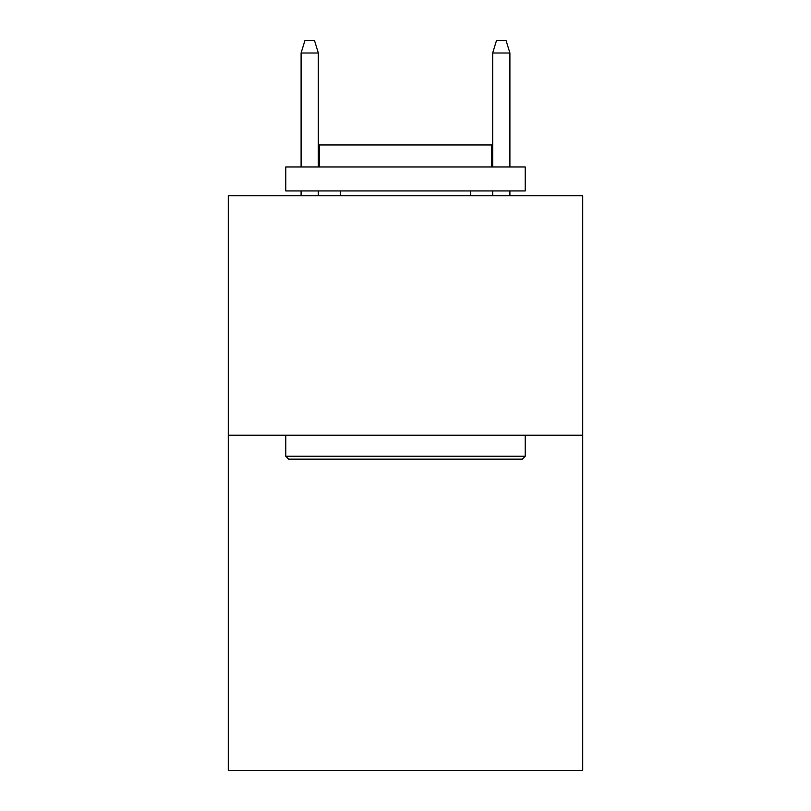 <?xml version="1.0" encoding="UTF-8"?>
<svg xmlns="http://www.w3.org/2000/svg" width="811" height="811" viewBox="0 0 811 811"><rect width="100%" height="100%" fill="white"/><g stroke="black" fill="none" stroke-linecap="round" stroke-linejoin="round"><path stroke-width="1.22" d="M582.703 435.193L582.703 770.45L228.296 770.45L228.296 195.725L582.703 195.725L582.703 435.193L228.296 435.193M288.635 459.138L285.766 456.269L525.234 456.269L522.365 459.138L288.635 459.138M525.234 166.985L525.234 190.94L285.766 190.94L285.766 166.985L525.234 166.985M319.291 166.985L319.291 144.956L491.709 144.956L491.709 166.985M525.234 435.193L525.234 456.269M285.766 435.193L285.766 456.269M470.633 190.94L470.633 195.725M340.367 190.94L340.367 195.725M318.338 166.985L318.338 52.999L301.094 52.999L301.094 166.985M301.094 190.94L301.094 195.725M318.338 190.94L318.338 195.725M301.094 52.999L304.926 40.55L314.506 40.55L318.338 52.999M492.662 52.999L496.494 40.55L506.074 40.55L509.906 52.999L492.662 52.999L492.662 166.985M492.662 190.94L492.662 195.725M509.906 52.999L509.906 166.985M509.906 190.94L509.906 195.725"/></g></svg>
